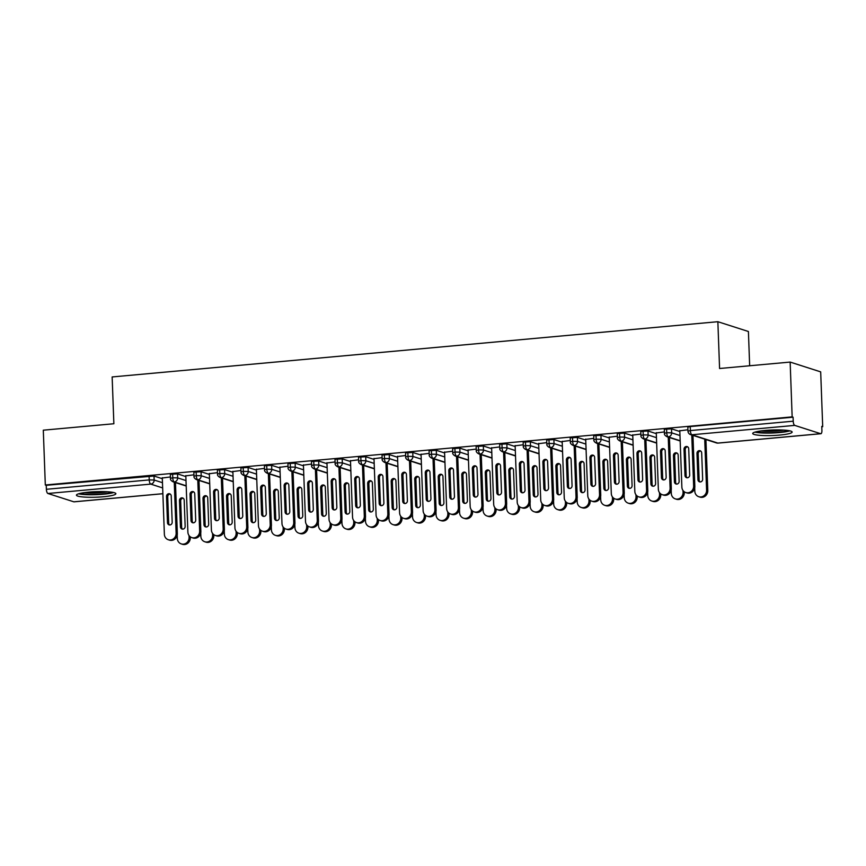 <?xml version="1.0" encoding="UTF-8"?>
<svg xmlns="http://www.w3.org/2000/svg" width="866" height="866" viewBox="0 0 866 866"><rect width="100%" height="100%" fill="white"/><g stroke="black" fill="none" stroke-linecap="round" stroke-linejoin="round"><path stroke-width="1.3" d="M88.927 492.115A19.734 2.771 -2.1 0 1 115.871 493.707A19.734 2.771 -2.1 0 1 103.368 496.748A19.734 2.771 -2.1 0 1 76.435 495.157A19.734 2.771 -2.1 0 1 88.927 492.115M765.208 430.445A19.734 2.771 -2.1 0 1 792.141 432.037A19.734 2.771 -2.1 0 1 779.649 435.078A19.734 2.771 -2.1 0 1 752.716 433.487A19.734 2.771 -2.1 0 1 765.208 430.445M74.227 501.771A3.8 1.353 -95.2 0 1 74.032 501.836A3.8 1.353 -95.2 0 1 73.827 501.815L47.911 493.49A3.8 1.353 -95.2 0 1 46.385 489.29L46.234 485.296L45.313 484.992L43.3 430.185L113.868 423.745L112.147 376.948L717.86 321.708L719.581 368.505L790.149 362.075L820.687 371.871L822.7 426.689L821.769 426.386L821.921 430.391A3.8 1.353 84.8 0 1 820.881 433.725L718.022 443.111A3.8 1.353 84.8 0 0 718.228 443.046M821.791 426.765L822.7 426.689M749.664 365.766L748.408 331.505L717.86 321.708M794.75 425.39L691.902 434.764A3.8 1.353 84.8 0 1 690.375 430.564L687.972 431.149L687.821 427.144L690.224 426.559L690.375 430.564L793.224 421.19A3.8 1.353 84.8 0 0 794.75 425.39L820.676 433.704A3.8 1.353 84.8 0 0 820.881 433.725M690.224 426.559L793.083 417.185L792.152 416.882L790.149 362.075M793.224 421.19L793.083 417.185M45.313 484.992L792.152 416.882M679.799 430.803L687.918 429.763M162.332 478.703L154.007 476.029L154.148 480.035L162.472 482.708M46.234 485.296L154.007 476.029M186.19 485.794L174.282 481.972A3.8 1.353 -95.2 0 1 172.756 477.772L170.472 478.346L170.321 474.341L177.53 473.886L177.671 477.891L185.995 480.565M185.854 476.56L177.53 473.886M162.299 478L170.418 476.96M209.713 483.65L197.805 479.829A3.8 1.353 -95.2 0 1 196.279 475.629L193.995 476.203L193.843 472.197L201.053 471.743L201.193 475.748L209.518 478.422M209.377 474.416L201.053 471.743M185.822 475.845L193.941 474.817M233.235 481.496L221.328 477.675A3.8 1.353 -95.2 0 1 219.802 473.475L217.518 474.048L217.366 470.054L224.575 469.599L224.716 473.605L233.041 476.278M232.9 472.273L224.575 469.599M209.345 473.702L217.463 472.674M256.758 479.353L244.851 475.531A3.8 1.353 -95.2 0 1 243.324 471.331L241.04 471.905L240.889 467.9L248.098 467.456L248.239 471.461L256.563 474.135M256.423 470.13L248.098 467.456M232.867 471.559L240.986 470.519M280.281 477.209L268.373 473.388A3.8 1.353 -95.2 0 1 266.847 469.188L264.563 469.762L264.411 465.756L271.621 465.313L271.762 469.318L280.086 471.981M279.945 467.976L271.621 465.313M256.39 469.415L264.509 468.376M303.804 475.066L291.896 471.245A3.8 1.353 -95.2 0 1 290.37 467.045L288.086 467.618L287.934 463.613L295.144 463.158L295.284 467.164L303.609 469.837M303.468 465.832L295.144 463.158M279.913 467.272L288.032 466.233M327.326 472.923L315.419 469.101A3.8 1.353 -95.2 0 1 313.893 464.901L311.608 465.475L311.457 461.47L318.666 461.015L318.807 465.02L327.132 467.694M326.991 463.689L318.666 461.015M303.436 465.129L311.554 464.089M350.849 470.779L338.942 466.958A3.8 1.353 -95.2 0 1 337.415 462.758L335.131 463.332L334.98 459.326L342.189 458.872L342.33 462.877L350.654 465.551M350.514 461.546L342.189 458.872M326.958 462.974L335.077 461.946M374.372 468.625L362.464 464.804A3.8 1.353 -95.2 0 1 360.938 460.604L358.654 461.177L358.502 457.183L365.712 456.728L365.853 460.734L374.177 463.407M374.036 459.402L365.712 456.728M350.481 460.831L358.6 459.803M397.895 466.482L385.987 462.66A3.8 1.353 -95.2 0 1 384.461 458.46L382.177 459.034L382.025 455.029L389.235 454.585L389.375 458.59L397.7 461.264M397.559 457.259L389.235 454.585M374.004 458.688L382.123 457.649M421.417 464.338L409.51 460.517A3.8 1.353 -95.2 0 1 407.983 456.317L405.699 456.891L405.548 452.886L412.757 452.442L412.898 456.447L421.222 459.11M421.082 455.105L412.757 452.442M397.526 456.544L405.645 455.505M444.94 462.195L433.032 458.374A3.8 1.353 -95.2 0 1 431.506 454.174L429.222 454.747L429.071 450.742L436.28 450.298L436.421 454.293L444.745 456.967M444.604 452.961L436.28 450.298M421.049 454.401L429.168 453.362M468.463 460.052L456.555 456.23A3.8 1.353 -95.2 0 1 455.029 452.03L452.745 452.604L452.593 448.599L459.803 448.144L459.943 452.149L468.268 454.823M468.127 450.818L459.803 448.144M444.572 452.258L452.691 451.218M491.985 457.908L480.078 454.087A3.8 1.353 -95.2 0 1 478.552 449.887L476.268 450.461L476.116 446.455L483.325 446.001L483.466 450.006L491.791 452.68M491.65 448.675L483.325 446.001M468.095 450.103L476.213 449.075M515.508 455.754L503.601 451.933A3.8 1.353 -95.2 0 1 502.074 447.744L499.79 448.307L499.639 444.312L506.848 443.857L506.989 447.863L515.313 450.536M515.173 446.531L506.848 443.857M491.617 447.96L499.736 446.932M539.031 453.611L527.123 449.79A3.8 1.353 -95.2 0 1 525.597 445.589L523.313 446.163L523.161 442.158L530.371 441.714L530.512 445.719L538.836 448.393M538.695 444.388L530.371 441.714M515.14 445.817L523.259 444.778M562.554 451.467L550.646 447.646A3.8 1.353 -95.2 0 1 549.12 443.446L546.836 444.02L546.684 440.015L553.894 439.571L554.034 443.576L562.359 446.239M562.218 442.234L553.894 439.571M538.663 443.673L546.782 442.634M586.076 449.324L574.169 445.503A3.8 1.353 -95.2 0 1 572.643 441.303L570.358 441.877L570.207 437.871L577.416 437.427L577.557 441.422L585.881 444.096M585.741 440.09L577.416 437.427M562.186 441.53L570.304 440.491M609.599 447.181L597.692 443.36A3.8 1.353 -95.2 0 1 596.165 439.159L593.881 439.733L593.73 435.728L600.939 435.273L601.08 439.279L609.404 441.952M609.263 437.947L600.939 435.273M585.708 439.387L593.827 438.348M633.122 445.037L621.214 441.216A3.8 1.353 -95.2 0 1 619.688 437.016L617.404 437.59L617.252 433.585L624.462 433.13L624.602 437.135L632.927 439.809M632.786 435.804L624.462 433.13M609.231 437.233L617.35 436.204M656.644 442.883L644.737 439.062A3.8 1.353 -95.2 0 1 643.211 434.873L640.927 435.446L640.775 431.441L647.985 430.987L648.125 434.992L656.45 437.666M656.309 433.66L647.985 430.987M632.754 435.089L640.872 434.061M680.167 440.74L668.26 436.919A3.8 1.353 -95.2 0 1 666.733 432.719L664.449 433.292L664.298 429.287L671.507 428.843L671.648 432.848L679.972 435.522M679.832 431.517L671.507 428.843M656.276 432.946L664.395 431.907M664.449 433.292C664.179 434.515 665.056 435.674 667.08 436.767A3.8 3.507 107.8 0 0 671.648 432.848L666.733 432.719L666.593 428.713M640.927 435.446C640.656 436.659 641.533 437.817 643.557 438.921A3.8 3.507 107.8 0 0 648.125 434.992L643.211 434.873L643.07 430.867M617.404 437.59C617.133 438.813 618.01 439.971 620.034 441.065A3.8 3.507 107.8 0 0 624.602 437.135L619.688 437.016L619.547 433.011M593.881 439.733C593.611 440.956 594.487 442.115 596.512 443.208A3.8 3.507 107.8 0 0 601.08 439.279L596.165 439.159L596.024 435.154M570.358 441.877C570.088 443.1 570.965 444.258 572.989 445.351A3.8 3.507 107.8 0 0 577.557 441.422L572.643 441.303L572.502 437.298M546.836 444.02C546.565 445.243 547.442 446.401 549.466 447.495A3.8 3.507 107.8 0 0 554.034 443.576L549.12 443.446L548.979 439.441M523.313 446.163C523.042 447.386 523.919 448.545 525.943 449.638A3.8 3.507 107.8 0 0 530.512 445.719L525.597 445.589L525.456 441.584M499.79 448.307C499.52 449.53 500.396 450.688 502.421 451.792A3.8 3.507 107.8 0 0 506.989 447.863L502.074 447.744L501.934 443.738M476.268 450.461C475.997 451.684 476.874 452.842 478.898 453.936A3.8 3.507 107.8 0 0 483.466 450.006L478.552 449.887L478.411 445.882M452.745 452.604C452.474 453.827 453.351 454.986 455.375 456.079A3.8 3.507 107.8 0 0 459.943 452.149L455.029 452.03L454.888 448.025M429.222 454.747C428.951 455.971 429.828 457.129 431.853 458.222A3.8 3.507 107.8 0 0 436.421 454.293L431.506 454.174L431.365 450.168M405.699 456.891C405.429 458.114 406.306 459.272 408.33 460.366A3.8 3.507 107.8 0 0 412.898 456.447L407.983 456.317L407.843 452.312M382.177 459.034C381.906 460.257 382.783 461.416 384.807 462.509A3.8 3.507 107.8 0 0 389.375 458.59L384.461 458.46L384.32 454.455M358.654 461.177C358.383 462.401 359.26 463.559 361.284 464.663A3.8 3.507 107.8 0 0 365.853 460.734L360.938 460.604L360.797 456.609M335.131 463.332C334.861 464.555 335.737 465.713 337.762 466.806A3.8 3.507 107.8 0 0 342.33 462.877L337.415 462.758L337.275 458.753M311.608 465.475C311.338 466.698 312.215 467.856 314.239 468.95A3.8 3.507 107.8 0 0 318.807 465.02L313.893 464.901L313.752 460.896M288.086 467.618C287.815 468.842 288.692 470 290.716 471.093A3.8 3.507 107.8 0 0 295.284 467.164L290.37 467.045L290.229 463.039M264.563 469.762C264.292 470.985 265.169 472.143 267.193 473.237A3.8 3.507 107.8 0 0 271.762 469.318L266.847 469.188L266.706 465.183M241.04 471.905C240.77 473.128 241.646 474.287 243.671 475.38A3.8 3.507 107.8 0 0 248.239 471.461L243.324 471.331L243.184 467.326M217.518 474.048C217.247 475.272 218.124 476.43 220.148 477.534A3.8 3.507 107.8 0 0 224.716 473.605L219.802 473.475L219.661 469.48M193.995 476.203C193.724 477.426 194.601 478.584 196.625 479.677A3.8 3.507 107.8 0 0 201.193 475.748L196.279 475.629L196.138 471.624M170.472 478.346C170.201 479.569 171.078 480.727 173.103 481.821A3.8 3.507 107.8 0 0 177.671 477.891L172.756 477.772L172.615 473.767M694.835 486.389A6.322 5.835 107.8 0 1 687.019 492.938L685.818 492.559A6.322 5.835 -72.2 0 0 693.634 485.999L694.835 486.389L692.962 435.382M679.788 430.51L681.867 487.071A6.322 5.835 -72.2 0 0 685.818 492.559M687.193 477.783A2.533 2.338 107.8 0 1 686.186 475.878L685.222 449.595A2.533 2.338 107.8 0 1 687.712 446.867M691.761 434.992L693.634 485.999M684.984 475.488L684.021 449.205A2.533 2.338 107.8 0 1 687.149 446.585A2.533 2.338 107.8 0 1 688.719 448.783L689.682 475.055A2.533 2.338 107.8 0 1 686.565 477.686A2.533 2.338 107.8 0 1 684.984 475.488L686.186 475.878M694.705 487.948L694.824 491.228A6.322 5.835 -72.2 0 0 698.775 496.716A6.322 5.835 -72.2 0 0 706.591 490.156L704.718 439.149M706.591 490.156L707.793 490.546A6.322 5.835 107.8 0 1 699.977 497.106L698.775 496.716M701.677 452.94A2.533 2.338 -72.2 0 0 700.107 450.742A2.533 2.338 -72.2 0 0 696.978 453.362L697.942 479.645A2.533 2.338 -72.2 0 0 699.522 481.842A2.533 2.338 -72.2 0 0 702.651 479.212L701.677 452.94M707.793 490.546L705.92 439.538M700.681 451.024A2.533 2.338 -72.2 0 0 698.18 453.752L699.143 480.035A2.533 2.338 -72.2 0 0 700.15 481.94M671.312 488.532A6.322 5.835 107.8 0 1 663.497 495.092L662.295 494.702A6.322 5.835 -72.2 0 0 670.111 488.143L671.312 488.532L669.44 437.525M656.266 432.654L658.344 489.214A6.322 5.835 -72.2 0 0 662.295 494.702M663.67 479.926A2.533 2.338 107.8 0 1 662.663 478.021L661.7 451.738A2.533 2.338 107.8 0 1 664.19 449.01M668.238 437.146L670.111 488.143M661.462 477.631L660.498 451.348A2.533 2.338 107.8 0 1 663.627 448.729A2.533 2.338 107.8 0 1 665.196 450.926L666.16 477.198A2.533 2.338 107.8 0 1 663.042 479.829A2.533 2.338 107.8 0 1 661.462 477.631L662.663 478.021M647.79 490.676A6.322 5.835 107.8 0 1 639.974 497.236L638.772 496.846A6.322 5.835 -72.2 0 0 646.588 490.286L647.79 490.676L645.917 439.679M632.743 434.797L634.821 491.358A6.322 5.835 -72.2 0 0 638.772 496.846M640.147 482.07A2.533 2.338 107.8 0 1 639.14 480.165L638.177 453.881A2.533 2.338 107.8 0 1 640.667 451.154M644.715 439.289L646.588 490.286M637.939 479.775L636.975 453.503A2.533 2.338 107.8 0 1 640.104 450.872A2.533 2.338 107.8 0 1 641.674 453.07L642.637 479.353A2.533 2.338 107.8 0 1 639.519 481.972A2.533 2.338 107.8 0 1 637.939 479.775L639.14 480.165M624.267 492.819A6.322 5.835 107.8 0 1 616.451 499.379L615.25 498.989A6.322 5.835 -72.2 0 0 623.065 492.429L624.267 492.819L622.394 441.822M609.22 436.94L611.299 493.512A6.322 5.835 -72.2 0 0 615.25 498.989M616.624 484.224A2.533 2.338 107.8 0 1 615.618 482.308L614.654 456.025A2.533 2.338 107.8 0 1 617.144 453.308M621.193 441.433L623.065 492.429M614.416 481.918L613.453 455.646A2.533 2.338 107.8 0 1 616.581 453.015A2.533 2.338 107.8 0 1 618.151 455.213L619.114 481.496A2.533 2.338 107.8 0 1 615.997 484.116A2.533 2.338 107.8 0 1 614.416 481.918L615.618 482.308M600.744 494.962A6.322 5.835 107.8 0 1 592.929 501.522L591.727 501.133A6.322 5.835 -72.2 0 0 599.543 494.583L600.744 494.962L598.871 443.966M585.697 439.084L587.776 495.655A6.322 5.835 -72.2 0 0 591.727 501.133M593.102 486.367A2.533 2.338 107.8 0 1 592.095 484.451L591.132 458.179A2.533 2.338 107.8 0 1 593.621 455.451M597.67 443.576L599.543 494.583M590.893 484.072L589.93 457.789A2.533 2.338 107.8 0 1 593.058 455.17A2.533 2.338 107.8 0 1 594.628 457.356L595.592 483.639A2.533 2.338 107.8 0 1 592.474 486.259A2.533 2.338 107.8 0 1 590.893 484.072L592.095 484.451M671.182 490.102L671.302 493.371A6.322 5.835 -72.2 0 0 675.253 498.859A6.322 5.835 -72.2 0 0 683.068 492.299L682.993 490.47M683.068 492.299L684.27 492.689A6.322 5.835 107.8 0 1 676.454 499.249L675.253 498.859M678.154 455.083A2.533 2.338 -72.2 0 0 676.584 452.886A2.533 2.338 -72.2 0 0 673.456 455.505L674.419 481.788A2.533 2.338 -72.2 0 0 676 483.986A2.533 2.338 -72.2 0 0 679.128 481.366L678.154 455.083M684.27 492.689L684.237 491.736M677.158 453.167A2.533 2.338 -72.2 0 0 674.657 455.895L675.621 482.178A2.533 2.338 -72.2 0 0 676.627 484.083M647.66 492.245L647.779 495.514A6.322 5.835 -72.2 0 0 651.73 501.003A6.322 5.835 -72.2 0 0 659.546 494.443L659.47 492.613M659.546 494.443L660.747 494.832A6.322 5.835 107.8 0 1 652.932 501.392L651.73 501.003M654.642 457.226A2.533 2.338 -72.2 0 0 653.061 455.029A2.533 2.338 -72.2 0 0 649.933 457.659L650.896 483.932A2.533 2.338 -72.2 0 0 652.477 486.129A2.533 2.338 -72.2 0 0 655.605 483.509L654.642 457.226M660.747 494.832L660.715 493.891M653.635 455.31A2.533 2.338 -72.2 0 0 651.135 458.038L652.098 484.321A2.533 2.338 -72.2 0 0 653.105 486.237M624.137 494.389L624.256 497.669A6.322 5.835 -72.2 0 0 628.207 503.146A6.322 5.835 -72.2 0 0 636.023 496.597L635.947 494.767M636.023 496.597L637.224 496.976A6.322 5.835 107.8 0 1 629.409 503.536L628.207 503.146M631.119 459.37A2.533 2.338 -72.2 0 0 629.539 457.183A2.533 2.338 -72.2 0 0 626.41 459.803L627.374 486.075A2.533 2.338 -72.2 0 0 628.954 488.272A2.533 2.338 -72.2 0 0 632.083 485.653L631.119 459.37M637.224 496.976L637.192 496.034M630.112 457.465A2.533 2.338 -72.2 0 0 627.612 460.182L628.575 486.465A2.533 2.338 -72.2 0 0 629.582 488.381M600.614 496.532L600.733 499.812A6.322 5.835 -72.2 0 0 604.685 505.3A6.322 5.835 -72.2 0 0 612.5 498.74L612.424 496.911M612.5 498.74L613.702 499.119A6.322 5.835 107.8 0 1 605.886 505.679L604.685 505.3M607.596 461.513A2.533 2.338 -72.2 0 0 606.016 459.326A2.533 2.338 -72.2 0 0 602.888 461.946L603.851 488.229A2.533 2.338 -72.2 0 0 605.431 490.416A2.533 2.338 -72.2 0 0 608.56 487.796L607.596 461.513M613.702 499.119L613.669 498.177M606.59 459.608A2.533 2.338 -72.2 0 0 604.089 462.336L605.053 488.608A2.533 2.338 -72.2 0 0 606.059 490.524M788.266 430.543A17.071 2.392 -2.1 0 1 778.588 432.264A17.071 2.392 -2.1 0 1 756.473 431.712M760.803 430.943A15.804 2.219 177.9 0 0 778.079 430.867A15.804 2.219 177.9 0 0 783.892 430.099M754.871 432.134A19.604 2.75 177.9 0 0 779.508 432.556A19.604 2.75 177.9 0 0 789.889 430.846M111.995 492.213A17.071 2.392 -2.1 0 1 102.307 493.934A17.071 2.392 -2.1 0 1 80.192 493.382M84.522 492.613A15.804 2.219 177.9 0 0 101.798 492.538A15.804 2.219 177.9 0 0 107.611 491.769M78.59 493.804A19.604 2.75 177.9 0 0 103.227 494.237A19.604 2.75 177.9 0 0 113.619 492.527M577.221 497.106A6.322 5.835 107.8 0 1 569.406 503.666L568.204 503.287A6.322 5.835 -72.2 0 0 576.02 496.727L577.221 497.106L575.349 446.109M562.175 441.238L564.253 497.798A6.322 5.835 -72.2 0 0 568.204 503.287M569.579 488.511A2.533 2.338 107.8 0 1 568.572 486.595L567.609 460.322A2.533 2.338 107.8 0 1 570.099 457.594M574.147 445.719L576.02 496.727M567.371 486.216L566.407 459.933A2.533 2.338 107.8 0 1 569.536 457.313A2.533 2.338 107.8 0 1 571.105 459.5L572.069 485.783A2.533 2.338 107.8 0 1 568.951 488.402A2.533 2.338 107.8 0 1 567.371 486.216L568.572 486.595M577.092 498.675L577.211 501.955A6.322 5.835 -72.2 0 0 581.162 507.444A6.322 5.835 -72.2 0 0 588.977 500.884L588.902 499.054M588.977 500.884L590.179 501.273A6.322 5.835 107.8 0 1 582.363 507.822L581.162 507.444M584.074 463.667A2.533 2.338 -72.2 0 0 582.493 461.47A2.533 2.338 -72.2 0 0 579.365 464.089L580.328 490.373A2.533 2.338 -72.2 0 0 581.909 492.57A2.533 2.338 -72.2 0 0 585.037 489.94L584.074 463.667M590.179 501.273L590.147 500.321M583.067 461.751A2.533 2.338 -72.2 0 0 580.566 464.479L581.53 490.751A2.533 2.338 -72.2 0 0 582.537 492.667M553.699 499.26A6.322 5.835 107.8 0 1 545.883 505.809L544.682 505.43A6.322 5.835 -72.2 0 0 552.497 498.87L553.699 499.26L551.826 448.252M538.652 443.381L540.73 499.942A6.322 5.835 -72.2 0 0 544.682 505.43M546.056 490.654A2.533 2.338 107.8 0 1 545.05 488.749L544.086 462.466A2.533 2.338 107.8 0 1 546.576 459.738M550.624 447.874L552.497 498.87M543.848 488.359L542.885 462.076A2.533 2.338 107.8 0 1 546.013 459.456A2.533 2.338 107.8 0 1 547.583 461.654L548.546 487.926A2.533 2.338 107.8 0 1 545.428 490.557A2.533 2.338 107.8 0 1 543.848 488.359L545.05 488.749M553.569 500.819L553.688 504.099A6.322 5.835 -72.2 0 0 557.639 509.587A6.322 5.835 -72.2 0 0 565.455 503.027L565.379 501.197M565.455 503.027L566.656 503.417A6.322 5.835 107.8 0 1 558.841 509.977L557.639 509.587M560.551 465.811A2.533 2.338 -72.2 0 0 558.971 463.613A2.533 2.338 -72.2 0 0 555.842 466.233L556.806 492.516A2.533 2.338 -72.2 0 0 558.386 494.713A2.533 2.338 -72.2 0 0 561.514 492.083L560.551 465.811M566.656 503.417L566.624 502.464M559.544 463.895A2.533 2.338 -72.2 0 0 557.044 466.622L558.007 492.906A2.533 2.338 -72.2 0 0 559.014 494.811M530.176 501.403A6.322 5.835 107.8 0 1 522.36 507.963L521.159 507.573A6.322 5.835 -72.2 0 0 528.974 501.013L530.176 501.403L528.303 450.396M515.129 445.525L517.208 502.085A6.322 5.835 -72.2 0 0 521.159 507.573M522.534 492.797A2.533 2.338 107.8 0 1 521.527 490.892L520.563 464.609A2.533 2.338 107.8 0 1 523.053 461.881M527.102 450.017L528.974 501.013M520.325 490.502L519.362 464.219A2.533 2.338 107.8 0 1 522.49 461.6A2.533 2.338 107.8 0 1 524.06 463.797L525.023 490.069A2.533 2.338 107.8 0 1 521.906 492.7A2.533 2.338 107.8 0 1 520.325 490.502L521.527 490.892M530.046 502.973L530.165 506.242A6.322 5.835 -72.2 0 0 534.116 511.73A6.322 5.835 -72.2 0 0 541.932 505.17L541.856 503.341M541.932 505.17L543.134 505.56A6.322 5.835 107.8 0 1 535.318 512.12L534.116 511.73M537.028 467.954A2.533 2.338 -72.2 0 0 535.448 465.756A2.533 2.338 -72.2 0 0 532.319 468.376L533.283 494.659A2.533 2.338 -72.2 0 0 534.863 496.857A2.533 2.338 -72.2 0 0 537.992 494.237L537.028 467.954M543.134 505.56L543.101 504.607M536.022 466.038A2.533 2.338 -72.2 0 0 533.521 468.766L534.484 495.049A2.533 2.338 -72.2 0 0 535.491 496.954M506.653 503.547A6.322 5.835 107.8 0 1 498.838 510.106L497.636 509.717A6.322 5.835 -72.2 0 0 505.452 503.157L506.653 503.547L504.781 452.539M491.607 447.668L493.685 504.228A6.322 5.835 -72.2 0 0 497.636 509.717M499.011 494.941A2.533 2.338 107.8 0 1 498.004 493.035L497.041 466.752A2.533 2.338 107.8 0 1 499.53 464.024M503.579 452.16L505.452 503.157M496.803 492.646L495.839 466.373A2.533 2.338 107.8 0 1 498.968 463.743A2.533 2.338 107.8 0 1 500.537 465.94L501.501 492.224A2.533 2.338 107.8 0 1 498.383 494.843A2.533 2.338 107.8 0 1 496.803 492.646L498.004 493.035M506.523 505.116L506.642 508.385A6.322 5.835 -72.2 0 0 510.594 513.874A6.322 5.835 -72.2 0 0 518.409 507.314L518.333 505.484M518.409 507.314L519.611 507.703A6.322 5.835 107.8 0 1 511.795 514.263L510.594 513.874M513.506 470.097A2.533 2.338 -72.2 0 0 511.925 467.9A2.533 2.338 -72.2 0 0 508.797 470.53L509.76 496.803A2.533 2.338 -72.2 0 0 511.341 499A2.533 2.338 -72.2 0 0 514.469 496.38L513.506 470.097M519.611 507.703L519.578 506.762M512.499 468.181A2.533 2.338 -72.2 0 0 509.998 470.909L510.962 497.192A2.533 2.338 -72.2 0 0 511.968 499.108M483.131 505.69A6.322 5.835 107.8 0 1 475.315 512.25L474.113 511.86A6.322 5.835 -72.2 0 0 481.929 505.3L483.131 505.69L481.258 454.693M468.084 449.811L470.162 506.383A6.322 5.835 -72.2 0 0 474.113 511.86M475.488 497.095A2.533 2.338 107.8 0 1 474.481 495.179L473.518 468.896A2.533 2.338 107.8 0 1 476.008 466.179M480.056 454.304L481.929 505.3M473.28 494.789L472.316 468.517A2.533 2.338 107.8 0 1 475.445 465.886A2.533 2.338 107.8 0 1 477.014 468.084L477.978 494.367A2.533 2.338 107.8 0 1 474.86 496.987A2.533 2.338 107.8 0 1 473.28 494.789L474.481 495.179M483.001 507.26L483.12 510.539A6.322 5.835 -72.2 0 0 487.071 516.017A6.322 5.835 -72.2 0 0 494.887 509.468L494.811 507.638M494.887 509.468L496.088 509.847A6.322 5.835 107.8 0 1 488.272 516.407L487.071 516.017M489.983 472.241A2.533 2.338 -72.2 0 0 488.402 470.043A2.533 2.338 -72.2 0 0 485.274 472.674L486.237 498.946A2.533 2.338 -72.2 0 0 487.818 501.143A2.533 2.338 -72.2 0 0 490.946 498.524L489.983 472.241M496.088 509.847L496.056 508.905M488.976 470.335A2.533 2.338 -72.2 0 0 486.476 473.053L487.439 499.336A2.533 2.338 -72.2 0 0 488.446 501.252M459.608 507.833A6.322 5.835 107.8 0 1 451.792 514.393L450.591 514.003A6.322 5.835 -72.2 0 0 458.406 507.454L459.608 507.833L457.735 456.837M444.561 451.955L446.64 508.526A6.322 5.835 -72.2 0 0 450.591 514.003M451.965 499.238A2.533 2.338 107.8 0 1 450.959 497.322L449.995 471.05A2.533 2.338 107.8 0 1 452.485 468.322M456.534 456.447L458.406 507.454M449.757 496.943L448.794 470.66A2.533 2.338 107.8 0 1 451.922 468.041A2.533 2.338 107.8 0 1 453.492 470.227L454.455 496.51A2.533 2.338 107.8 0 1 451.338 499.13A2.533 2.338 107.8 0 1 449.757 496.943L450.959 497.322M459.478 509.403L459.597 512.683A6.322 5.835 -72.2 0 0 463.548 518.171A6.322 5.835 -72.2 0 0 471.364 511.611L471.288 509.782M471.364 511.611L472.565 511.99A6.322 5.835 107.8 0 1 464.75 518.55L463.548 518.171M466.46 474.384A2.533 2.338 -72.2 0 0 464.88 472.197A2.533 2.338 -72.2 0 0 461.751 474.817L462.715 501.1A2.533 2.338 -72.2 0 0 464.295 503.287A2.533 2.338 -72.2 0 0 467.424 500.667L466.46 474.384M472.565 511.99L472.533 511.048M465.453 472.479A2.533 2.338 -72.2 0 0 462.953 475.207L463.916 501.479A2.533 2.338 -72.2 0 0 464.923 503.395M436.085 509.977A6.322 5.835 107.8 0 1 428.269 516.537L427.068 516.158A6.322 5.835 -72.2 0 0 434.884 509.598L436.085 509.977L434.212 458.98M421.038 454.109L423.117 510.669A6.322 5.835 -72.2 0 0 427.068 516.158M428.443 501.382A2.533 2.338 107.8 0 1 427.436 499.465L426.473 473.193A2.533 2.338 107.8 0 1 428.962 470.465M433.011 458.59L434.884 509.598M426.234 499.087L425.271 472.804A2.533 2.338 107.8 0 1 428.399 470.184A2.533 2.338 107.8 0 1 429.969 472.371L430.932 498.654A2.533 2.338 107.8 0 1 427.815 501.273A2.533 2.338 107.8 0 1 426.234 499.087L427.436 499.465M435.955 511.546L436.074 514.826A6.322 5.835 -72.2 0 0 440.025 520.314A6.322 5.835 -72.2 0 0 447.841 513.755L447.765 511.925M447.841 513.755L449.043 514.144A6.322 5.835 107.8 0 1 441.227 520.693L440.025 520.314M442.937 476.538A2.533 2.338 -72.2 0 0 441.357 474.341A2.533 2.338 -72.2 0 0 438.228 476.96L439.192 503.243A2.533 2.338 -72.2 0 0 440.772 505.43A2.533 2.338 -72.2 0 0 443.901 502.81L442.937 476.538M449.043 514.144L449.01 513.192M441.931 474.622A2.533 2.338 -72.2 0 0 439.43 477.35L440.393 503.622A2.533 2.338 -72.2 0 0 441.4 505.538M412.562 512.131A6.322 5.835 107.8 0 1 404.747 518.68L403.545 518.301A6.322 5.835 -72.2 0 0 411.361 511.741L412.562 512.131L410.69 461.123M397.516 456.252L399.594 512.813A6.322 5.835 -72.2 0 0 403.545 518.301M404.92 503.525A2.533 2.338 107.8 0 1 403.913 501.62L402.95 475.337A2.533 2.338 107.8 0 1 405.44 472.609M409.488 460.734L411.361 511.741M402.712 501.23L401.748 474.947A2.533 2.338 107.8 0 1 404.877 472.327A2.533 2.338 107.8 0 1 406.446 474.525L407.41 500.797A2.533 2.338 107.8 0 1 404.292 503.427A2.533 2.338 107.8 0 1 402.712 501.23L403.913 501.62M412.433 513.69L412.552 516.97A6.322 5.835 -72.2 0 0 416.503 522.458A6.322 5.835 -72.2 0 0 424.318 515.898L424.243 514.068M424.318 515.898L425.52 516.288A6.322 5.835 107.8 0 1 417.704 522.847L416.503 522.458M419.415 478.681A2.533 2.338 -72.2 0 0 417.834 476.484A2.533 2.338 -72.2 0 0 414.706 479.104L415.669 505.387A2.533 2.338 -72.2 0 0 417.25 507.584A2.533 2.338 -72.2 0 0 420.378 504.954L419.415 478.681M425.52 516.288L425.487 515.335M418.408 476.765A2.533 2.338 -72.2 0 0 415.907 479.493L416.871 505.776A2.533 2.338 -72.2 0 0 417.877 507.682M389.04 514.274A6.322 5.835 107.8 0 1 381.224 520.834L380.022 520.444A6.322 5.835 -72.2 0 0 387.838 513.884L389.04 514.274L387.167 463.267M373.993 458.395L376.071 514.956A6.322 5.835 -72.2 0 0 380.022 520.444M381.397 505.668A2.533 2.338 107.8 0 1 380.39 503.763L379.427 477.48A2.533 2.338 107.8 0 1 381.917 474.752M385.965 462.888L387.838 513.884M379.189 503.373L378.225 477.09A2.533 2.338 107.8 0 1 381.354 474.471A2.533 2.338 107.8 0 1 382.924 476.668L383.887 502.94A2.533 2.338 107.8 0 1 380.769 505.571A2.533 2.338 107.8 0 1 379.189 503.373L380.39 503.763M388.91 515.844L389.029 519.113A6.322 5.835 -72.2 0 0 392.98 524.601A6.322 5.835 -72.2 0 0 400.796 518.041L400.72 516.212M400.796 518.041L401.997 518.431A6.322 5.835 107.8 0 1 394.182 524.991L392.98 524.601M395.892 480.825A2.533 2.338 -72.2 0 0 394.311 478.627A2.533 2.338 -72.2 0 0 391.183 481.247L392.146 507.53A2.533 2.338 -72.2 0 0 393.727 509.728A2.533 2.338 -72.2 0 0 396.855 507.108L395.892 480.825M401.997 518.431L401.965 517.478M394.885 478.909A2.533 2.338 -72.2 0 0 392.385 481.637L393.348 507.92A2.533 2.338 -72.2 0 0 394.355 509.825M365.517 516.417A6.322 5.835 107.8 0 1 357.701 522.977L356.5 522.588A6.322 5.835 -72.2 0 0 364.315 516.028L365.517 516.417L363.644 465.41M350.47 460.539L352.549 517.099A6.322 5.835 -72.2 0 0 356.5 522.588M357.875 507.812A2.533 2.338 107.8 0 1 356.868 505.906L355.904 479.623A2.533 2.338 107.8 0 1 358.394 476.895M362.443 465.031L364.315 516.028M355.666 505.517L354.703 479.244A2.533 2.338 107.8 0 1 357.831 476.614A2.533 2.338 107.8 0 1 359.401 478.811L360.364 505.095A2.533 2.338 107.8 0 1 357.247 507.714A2.533 2.338 107.8 0 1 355.666 505.517L356.868 505.906M365.387 517.987L365.506 521.256A6.322 5.835 -72.2 0 0 369.457 526.745A6.322 5.835 -72.2 0 0 377.273 520.185L377.197 518.355M377.273 520.185L378.474 520.574A6.322 5.835 107.8 0 1 370.659 527.134L369.457 526.745M372.369 482.968A2.533 2.338 -72.2 0 0 370.789 480.771A2.533 2.338 -72.2 0 0 367.66 483.401L368.624 509.673A2.533 2.338 -72.2 0 0 370.204 511.871A2.533 2.338 -72.2 0 0 373.333 509.251L372.369 482.968M378.474 520.574L378.442 519.632M371.362 481.052A2.533 2.338 -72.2 0 0 368.862 483.78L369.825 510.063A2.533 2.338 -72.2 0 0 370.832 511.979M341.994 518.561A6.322 5.835 107.8 0 1 334.179 525.121L332.977 524.731A6.322 5.835 -72.2 0 0 340.793 518.171L341.994 518.561L340.121 467.564M326.947 462.682L329.026 519.254A6.322 5.835 -72.2 0 0 332.977 524.731M334.352 509.966A2.533 2.338 107.8 0 1 333.345 508.05L332.382 481.767A2.533 2.338 107.8 0 1 334.871 479.05M338.92 467.175L340.793 518.171M332.143 507.66L331.18 481.388A2.533 2.338 107.8 0 1 334.308 478.757A2.533 2.338 107.8 0 1 335.878 480.955L336.842 507.238A2.533 2.338 107.8 0 1 333.724 509.858A2.533 2.338 107.8 0 1 332.143 507.66L333.345 508.05M341.864 520.13L341.983 523.41A6.322 5.835 -72.2 0 0 345.935 528.888A6.322 5.835 -72.2 0 0 353.75 522.339L353.674 520.509M353.75 522.339L354.952 522.718A6.322 5.835 107.8 0 1 347.136 529.278L345.935 528.888M348.846 485.112A2.533 2.338 -72.2 0 0 347.266 482.914A2.533 2.338 -72.2 0 0 344.138 485.545L345.101 511.817A2.533 2.338 -72.2 0 0 346.681 514.014A2.533 2.338 -72.2 0 0 349.81 511.395L348.846 485.112M354.952 522.718L354.919 521.776M347.84 483.206A2.533 2.338 -72.2 0 0 345.339 485.923L346.303 512.207A2.533 2.338 -72.2 0 0 347.309 514.123M318.471 520.704A6.322 5.835 107.8 0 1 310.656 527.264L309.454 526.874A6.322 5.835 -72.2 0 0 317.27 520.325L318.471 520.704L316.599 469.708M303.425 464.825L305.503 521.397A6.322 5.835 -72.2 0 0 309.454 526.874M310.829 512.109A2.533 2.338 107.8 0 1 309.822 510.193L308.859 483.921A2.533 2.338 107.8 0 1 311.349 481.193M315.397 469.318L317.27 520.325M308.621 509.814L307.657 483.531A2.533 2.338 107.8 0 1 310.786 480.911A2.533 2.338 107.8 0 1 312.355 483.098L313.319 509.381A2.533 2.338 107.8 0 1 310.201 512.001A2.533 2.338 107.8 0 1 308.621 509.814L309.822 510.193M318.342 522.274L318.461 525.554A6.322 5.835 -72.2 0 0 322.412 531.031A6.322 5.835 -72.2 0 0 330.227 524.482L330.152 522.653M330.227 524.482L331.429 524.861A6.322 5.835 107.8 0 1 323.613 531.421L322.412 531.031M325.324 487.255A2.533 2.338 -72.2 0 0 323.743 485.068A2.533 2.338 -72.2 0 0 320.615 487.688L321.578 513.971A2.533 2.338 -72.2 0 0 323.159 516.158A2.533 2.338 -72.2 0 0 326.287 513.538L325.324 487.255M331.429 524.861L331.397 523.919M324.317 485.35A2.533 2.338 -72.2 0 0 321.816 488.078L322.78 514.35A2.533 2.338 -72.2 0 0 323.787 516.266M294.949 522.847A6.322 5.835 107.8 0 1 287.133 529.407L285.932 529.029A6.322 5.835 -72.2 0 0 293.747 522.469L294.949 522.847L293.076 471.851M279.902 466.98L281.98 523.54A6.322 5.835 -72.2 0 0 285.932 529.029M287.306 514.252A2.533 2.338 107.8 0 1 286.3 512.336L285.336 486.064A2.533 2.338 107.8 0 1 287.826 483.336M291.874 471.461L293.747 522.469M285.098 511.958L284.135 485.674A2.533 2.338 107.8 0 1 287.263 483.055A2.533 2.338 107.8 0 1 288.833 485.241L289.796 511.525A2.533 2.338 107.8 0 1 286.678 514.144A2.533 2.338 107.8 0 1 285.098 511.958L286.3 512.336M294.819 524.417L294.938 527.697A6.322 5.835 -72.2 0 0 298.889 533.185A6.322 5.835 -72.2 0 0 306.705 526.625L306.629 524.796M306.705 526.625L307.906 527.015A6.322 5.835 107.8 0 1 300.091 533.564L298.889 533.185M301.801 489.398A2.533 2.338 -72.2 0 0 300.221 487.212A2.533 2.338 -72.2 0 0 297.092 489.831L298.056 516.114A2.533 2.338 -72.2 0 0 299.636 518.301A2.533 2.338 -72.2 0 0 302.764 515.681L301.801 489.398M307.906 527.015L307.874 526.063M300.794 487.493A2.533 2.338 -72.2 0 0 298.294 490.221L299.257 516.493A2.533 2.338 -72.2 0 0 300.264 518.409M271.426 525.002A6.322 5.835 107.8 0 1 263.61 531.551L262.409 531.172A6.322 5.835 -72.2 0 0 270.224 524.612L271.426 525.002L269.553 473.994M256.379 469.123L258.458 525.684A6.322 5.835 -72.2 0 0 262.409 531.172M263.784 516.396A2.533 2.338 107.8 0 1 262.777 514.491L261.813 488.207A2.533 2.338 107.8 0 1 264.303 485.48M268.352 473.605L270.224 524.612M261.575 514.101L260.612 487.818A2.533 2.338 107.8 0 1 263.74 485.198A2.533 2.338 107.8 0 1 265.31 487.396L266.273 513.668A2.533 2.338 107.8 0 1 263.156 516.298A2.533 2.338 107.8 0 1 261.575 514.101L262.777 514.491M271.296 526.56L271.415 529.84A6.322 5.835 -72.2 0 0 275.366 535.329A6.322 5.835 -72.2 0 0 283.182 528.769L283.106 526.939M283.182 528.769L284.384 529.158A6.322 5.835 107.8 0 1 276.568 535.708L275.366 535.329M278.278 491.552A2.533 2.338 -72.2 0 0 276.698 489.355A2.533 2.338 -72.2 0 0 273.569 491.975L274.533 518.258A2.533 2.338 -72.2 0 0 276.113 520.455A2.533 2.338 -72.2 0 0 279.242 517.825L278.278 491.552M284.384 529.158L284.351 528.206M277.272 489.636A2.533 2.338 -72.2 0 0 274.771 492.364L275.734 518.647A2.533 2.338 -72.2 0 0 276.741 520.553M247.903 527.145A6.322 5.835 107.8 0 1 240.088 533.705L238.886 533.315A6.322 5.835 -72.2 0 0 246.702 526.755L247.903 527.145L246.031 476.138M232.857 471.266L234.935 527.827A6.322 5.835 -72.2 0 0 238.886 533.315M240.261 518.539A2.533 2.338 107.8 0 1 239.254 516.634L238.291 490.351A2.533 2.338 107.8 0 1 240.78 487.623M244.829 475.759L246.702 526.755M238.053 516.244L237.089 489.961A2.533 2.338 107.8 0 1 240.218 487.341A2.533 2.338 107.8 0 1 241.787 489.539L242.751 515.811A2.533 2.338 107.8 0 1 239.633 518.442A2.533 2.338 107.8 0 1 238.053 516.244L239.254 516.634M247.773 528.715L247.893 531.984A6.322 5.835 -72.2 0 0 251.844 537.472A6.322 5.835 -72.2 0 0 259.659 530.912L259.584 529.083M259.659 530.912L260.861 531.302A6.322 5.835 107.8 0 1 253.045 537.862L251.844 537.472M254.756 493.696A2.533 2.338 -72.2 0 0 253.175 491.498A2.533 2.338 -72.2 0 0 250.047 494.118L251.01 520.401A2.533 2.338 -72.2 0 0 252.591 522.599A2.533 2.338 -72.2 0 0 255.719 519.968L254.756 493.696M260.861 531.302L260.828 530.349M253.749 491.78A2.533 2.338 -72.2 0 0 251.248 494.508L252.212 520.791A2.533 2.338 -72.2 0 0 253.218 522.696M224.381 529.288A6.322 5.835 107.8 0 1 216.565 535.848L215.363 535.459A6.322 5.835 -72.2 0 0 223.179 528.899L224.381 529.288L222.508 478.281M209.334 473.41L211.412 529.97A6.322 5.835 -72.2 0 0 215.363 535.459M216.738 520.683A2.533 2.338 107.8 0 1 215.731 518.777L214.768 492.494A2.533 2.338 107.8 0 1 217.258 489.766M221.306 477.902L223.179 528.899M214.53 518.388L213.566 492.115A2.533 2.338 107.8 0 1 216.695 489.485A2.533 2.338 107.8 0 1 218.264 491.682L219.228 517.965A2.533 2.338 107.8 0 1 216.11 520.585A2.533 2.338 107.8 0 1 214.53 518.388L215.731 518.777M224.251 530.858L224.37 534.127A6.322 5.835 -72.2 0 0 228.321 539.615A6.322 5.835 -72.2 0 0 236.137 533.055L236.061 531.226M236.137 533.055L237.338 533.445A6.322 5.835 107.8 0 1 229.522 540.005L228.321 539.615M231.233 495.839A2.533 2.338 -72.2 0 0 229.652 493.642A2.533 2.338 -72.2 0 0 226.524 496.272L227.487 522.544A2.533 2.338 -72.2 0 0 229.068 524.742A2.533 2.338 -72.2 0 0 232.196 522.122L231.233 495.839M237.338 533.445L237.306 532.503M230.226 493.923A2.533 2.338 -72.2 0 0 227.726 496.651L228.689 522.934A2.533 2.338 -72.2 0 0 229.696 524.85M200.858 531.432A6.322 5.835 107.8 0 1 193.042 537.992L191.841 537.602A6.322 5.835 -72.2 0 0 199.656 531.042L200.858 531.432L198.985 480.435M185.811 475.553L187.89 532.125A6.322 5.835 -72.2 0 0 191.841 537.602M193.215 522.837A2.533 2.338 107.8 0 1 192.209 520.921L191.245 494.638A2.533 2.338 107.8 0 1 193.735 491.91M197.784 480.045L199.656 531.042M191.007 520.531L190.044 494.259A2.533 2.338 107.8 0 1 193.172 491.628A2.533 2.338 107.8 0 1 194.742 493.826L195.705 520.109A2.533 2.338 107.8 0 1 192.588 522.728A2.533 2.338 107.8 0 1 191.007 520.531L192.209 520.921M200.728 533.001L200.847 536.281A6.322 5.835 -72.2 0 0 204.798 541.759A6.322 5.835 -72.2 0 0 212.614 535.21L212.538 533.38M212.614 535.21L213.815 535.589A6.322 5.835 107.8 0 1 206 542.148L204.798 541.759M207.71 497.982A2.533 2.338 -72.2 0 0 206.13 495.785A2.533 2.338 -72.2 0 0 203.001 498.415L203.965 524.688A2.533 2.338 -72.2 0 0 205.545 526.885A2.533 2.338 -72.2 0 0 208.674 524.266L207.71 497.982M213.815 535.589L213.783 534.647M206.703 496.077A2.533 2.338 -72.2 0 0 204.203 498.794L205.166 525.077A2.533 2.338 -72.2 0 0 206.173 526.993M177.335 533.575A6.322 5.835 107.8 0 1 169.519 540.135L168.318 539.745A6.322 5.835 -72.2 0 0 176.134 533.196L177.335 533.575L175.462 482.579M162.288 477.696L164.367 534.268A6.322 5.835 -72.2 0 0 168.318 539.745M169.693 524.98A2.533 2.338 107.8 0 1 168.686 523.064L167.723 496.792A2.533 2.338 107.8 0 1 170.212 494.064M174.261 482.189L176.134 533.196M167.484 522.685L166.521 496.402A2.533 2.338 107.8 0 1 169.649 493.782A2.533 2.338 107.8 0 1 171.219 495.969L172.182 522.252A2.533 2.338 107.8 0 1 169.065 524.872A2.533 2.338 107.8 0 1 167.484 522.685L168.686 523.064M177.205 535.145L177.324 538.425A6.322 5.835 -72.2 0 0 181.275 543.902A6.322 5.835 -72.2 0 0 189.091 537.353L189.015 535.524M189.091 537.353L190.293 537.732A6.322 5.835 107.8 0 1 182.477 544.292L181.275 543.902M184.187 500.126A2.533 2.338 -72.2 0 0 182.607 497.939A2.533 2.338 -72.2 0 0 179.479 500.559L180.442 526.842A2.533 2.338 -72.2 0 0 182.022 529.029A2.533 2.338 -72.2 0 0 185.151 526.409L184.187 500.126M190.293 537.732L190.26 536.79M183.181 498.221A2.533 2.338 -72.2 0 0 180.68 500.949L181.644 527.221A2.533 2.338 -72.2 0 0 182.65 529.137M687.972 431.149A3.8 3.8 0 0 0 690.603 434.624A3.8 3.507 107.8 0 0 691.902 434.764L717.817 443.078L820.676 433.704M717.817 443.078A3.8 1.353 84.8 0 0 718.022 443.111A3.8 3.8 0 0 1 716.518 442.937A3.8 3.507 107.8 0 0 717.817 443.078M73.827 501.815L162.884 493.685M162.667 487.937L150.76 484.116L47.911 493.49M46.385 489.29L149.233 479.916L149.093 475.91M150.76 484.116A3.8 1.353 -95.2 0 1 149.233 479.916L154.148 480.035A3.8 3.507 107.8 0 1 150.76 484.116M684.021 449.205L685.222 449.595M698.18 453.752L696.978 453.362M699.143 480.035L697.942 479.645M660.498 451.348L661.7 451.738M636.975 453.503L638.177 453.881M613.453 455.646L614.654 456.025M589.93 457.789L591.132 458.179M674.657 455.895L673.456 455.505M675.621 482.178L674.419 481.788M651.135 458.038L649.933 457.659M652.098 484.321L650.896 483.932M627.612 460.182L626.41 459.803M628.575 486.465L627.374 486.075M604.089 462.336L602.888 461.946M605.053 488.608L603.851 488.229M566.407 459.933L567.609 460.322M580.566 464.479L579.365 464.089M581.53 490.751L580.328 490.373M542.885 462.076L544.086 462.466M557.044 466.622L555.842 466.233M558.007 492.906L556.806 492.516M519.362 464.219L520.563 464.609M533.521 468.766L532.319 468.376M534.484 495.049L533.283 494.659M495.839 466.373L497.041 466.752M509.998 470.909L508.797 470.53M510.962 497.192L509.76 496.803M472.316 468.517L473.518 468.896M486.476 473.053L485.274 472.674M487.439 499.336L486.237 498.946M448.794 470.66L449.995 471.05M462.953 475.207L461.751 474.817M463.916 501.479L462.715 501.1M425.271 472.804L426.473 473.193M439.43 477.35L438.228 476.96M440.393 503.622L439.192 503.243M401.748 474.947L402.95 475.337M415.907 479.493L414.706 479.104M416.871 505.776L415.669 505.387M378.225 477.09L379.427 477.48M392.385 481.637L391.183 481.247M393.348 507.92L392.146 507.53M354.703 479.244L355.904 479.623M368.862 483.78L367.66 483.401M369.825 510.063L368.624 509.673M331.18 481.388L332.382 481.767M345.339 485.923L344.138 485.545M346.303 512.207L345.101 511.817M307.657 483.531L308.859 483.921M321.816 488.078L320.615 487.688M322.78 514.35L321.578 513.971M284.135 485.674L285.336 486.064M298.294 490.221L297.092 489.831M299.257 516.493L298.056 516.114M260.612 487.818L261.813 488.207M274.771 492.364L273.569 491.975M275.734 518.647L274.533 518.258M237.089 489.961L238.291 490.351M251.248 494.508L250.047 494.118M252.212 520.791L251.01 520.401M213.566 492.115L214.768 492.494M227.726 496.651L226.524 496.272M228.689 522.934L227.487 522.544M190.044 494.259L191.245 494.638M204.203 498.794L203.001 498.415M205.166 525.077L203.965 524.688M166.521 496.402L167.723 496.792M180.68 500.949L179.479 500.559M181.644 527.221L180.442 526.842M162.884 493.728L74.032 501.836M690.603 434.624L716.518 442.937M680.178 440.978L667.08 436.767M656.655 443.121L643.557 438.921M633.133 445.265L620.034 441.065M609.61 447.408L596.512 443.208M586.087 449.551L572.989 445.351M562.564 451.695L549.466 447.495M539.042 453.849L525.943 449.638M515.519 455.992L502.421 451.792M491.996 458.136L478.898 453.936M468.474 460.279L455.375 456.079M444.951 462.422L431.853 458.222M421.428 464.566L408.33 460.366M397.905 466.72L384.807 462.509M374.383 468.863L361.284 464.663M350.86 471.007L337.762 466.806M327.337 473.15L314.239 468.95M303.814 475.293L290.716 471.093M280.292 477.437L267.193 473.237M256.769 479.591L243.671 475.38M233.246 481.734L220.148 477.534M209.724 483.877L196.625 479.677M186.201 486.021L173.103 481.821"/></g></svg>
